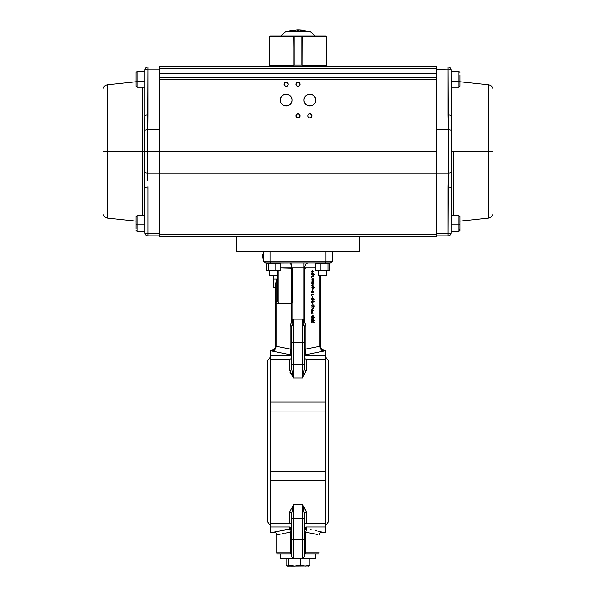 <?xml version="1.0" encoding="UTF-8"?>
<svg xmlns="http://www.w3.org/2000/svg" width="596" height="596" viewBox="0 0 596 596"><rect width="100%" height="100%" fill="white"/><g stroke="black" fill="none" stroke-linecap="round" stroke-linejoin="round"><path stroke-width="0.89" d="M325.647 480.48L270.353 480.48L270.353 471.518L325.647 471.518L325.647 523.236L306.396 523.236L304.422 524.093M304.928 527.84L304.422 529.486L306.396 526.953L305.197 527.512M290.319 532.303L289.604 526.953L291.578 529.486L290.475 527.236M304.422 539.812L302.44 539.812L302.44 518.349L304.422 518.349L304.422 513.663L304.422 556.597L302.44 558.579L302.44 539.812L293.56 539.812L293.56 558.579L291.578 556.597L291.578 539.812L291.578 552.872L276.767 552.872L277.036 553.855L291.511 553.855L290.729 553.855L290.319 552.872L290.319 532.34C272.595 535.692 272.595 535.692 290.319 532.34L284.814 533.159M308.616 566.2L309.942 565.231L309.942 558.303L303.453 558.303M292.547 558.303L280.224 558.303L280.224 553.855M325.647 411.046L270.353 411.046L270.353 402.084L325.647 402.084L325.647 471.518M270.353 471.518L270.353 411.046M304.422 556.597L304.422 552.872L305.681 552.872L305.271 553.855L318.964 553.855L318.987 535.022M304.422 518.349L304.422 513.663L302.44 504.588L306.396 512.083M304.422 513.663A1.974 1.542 180 0 1 306.396 512.128L306.396 523.236M319.233 535.096C319.404 533.293 320.395 532.31 322.198 532.131L325.647 532.131L325.647 526.953L306.396 526.953L306.396 529.434C326.988 532.697 326.988 532.697 306.396 529.434A1.974 1.915 -0 0 0 304.422 531.349M306.396 529.434L305.681 532.34L304.422 532.34M291.578 539.812L291.578 513.663L291.578 518.349L293.56 518.349L293.56 539.812L291.578 539.812M305.994 510.221L302.448 504.596L293.56 504.588L292.986 505.363M303.424 507.837L303.707 508.932M290.006 372.344L293.552 377.968L291.578 368.894L291.578 364.208L291.578 368.894A1.974 1.542 0 0 1 289.604 370.436L289.604 370.474M292.576 374.72L292.293 373.625M290.394 350.09L290.371 352.981A1.974 1.497 180 0 0 291.578 351.61L290.11 349.025L290.11 326.042L291.295 322.175L291.295 303.066L291.988 303.312L291.988 319.314A6.914 6.914 0 0 1 293.56 319.136L302.44 319.136A6.914 6.914 0 0 1 304.012 319.314L305.89 326.042L304.422 325.96L304.422 368.894L302.44 377.976L303.014 377.201M290.006 353.957L289.604 354.598A1.974 1.885 180 0 0 291.578 352.713M313.712 298.469L313.094 298.335L312.051 299.207L313.094 300.064L314.137 299.207L313.712 298.469L312.401 298.335M312.401 300.064L314.137 299.207M314.39 299.222L313.094 300.377L311.805 299.222L313.094 298.03L314.39 299.222M313.466 298.469L313.697 299.207M312.751 300.354L311.112 299.222L312.408 298.03M313.094 300.377L312.408 300.377M311.805 283.674L312.498 283.674L313.421 285L312.729 285L311.805 283.674L311.835 282.34L313.638 282.34L312.028 283.666L312.714 283.666L313.429 282.653M304.422 358.464L306.396 359.321L306.396 370.436L302.44 377.976L302.44 364.208L293.56 364.208L293.56 377.976L289.604 370.436L289.604 359.321L291.578 358.464M291.578 368.894L291.578 326.027M306.396 370.436A1.974 1.542 0 0 1 304.422 368.894L304.422 364.208L302.44 364.208L302.44 342.745L293.56 342.745L293.56 364.208L291.578 364.208M289.604 359.321L270.353 359.321L270.353 355.611L289.604 355.611L290.371 352.981L290.11 349.025L291.578 351.61M270.353 402.084L270.353 359.321M305.629 352.981A1.974 1.497 180 0 1 304.422 351.61L305.89 349.025L305.629 352.981L306.396 355.611L325.647 355.611L325.647 402.084M325.647 359.321L306.396 359.321M304.422 352.713A1.974 1.885 180 0 0 306.396 354.598L306.448 354.583M306.396 355.611L304.422 353.07L305.524 355.32M304.012 301.546L304.712 302.589A1.974 1.974 0 0 1 304.422 301.546L304.712 268.908A1.974 1.974 0 0 0 304.422 269.951L304.012 269.951M312.051 279.695L312.595 279.695L312.051 279.695A0.745 0.529 -90 0 0 311.969 279.718M263.439 254.44L262.449 254.44L262.449 258.075L263.439 258.075M262.449 256.258L263.439 256.258M330.72 263.03L265.414 263.037L263.439 261.063L263.439 251.184M332.464 261.689L332.561 251.184M325.222 263.037L325.93 261.063L325.93 251.184M273.564 263.037L270.778 263.037L270.07 261.063L270.07 251.184M330.586 263.037L332.561 261.063L263.439 261.063L263.536 261.689M277.512 263.104L291.816 263.037L291.816 267.969L280.813 267.969L290.58 268.23A1.974 1.974 0 0 1 291.578 269.951L291.288 268.908L289.604 267.969L290.58 268.23M289.686 303.52L290.192 303.431M291.288 302.589L291.288 268.908L291.295 302.574L291.578 269.951L292.569 269.951L292.569 301.546L291.578 301.546A1.974 1.974 0 0 1 290.58 303.267L277.788 303.52L276.075 303.051L276.075 346.239A4.939 3.449 -82.9 0 1 272.61 351.141L270.957 350.82M273.311 275.873L273.311 287.227L275.784 287.227L275.784 345.807L276.075 303.051M275.784 345.807A4.939 4.924 0 0 1 270.845 350.724L270.845 350.433C273.84 350.135 275.486 348.489 275.784 345.494L276.075 346.239L290.11 349.025M275.784 303.297L275.784 282.973L276.767 279.084L276.767 301.546L275.784 301.546M276.767 303.252L276.767 301.546L277.49 301.546L279.897 303.52M268.371 263.037L269.608 263.037L268.371 263.037M291.578 267.798C291.384 264.84 290.684 263.253 289.477 263.037M313.675 291.951L312.87 292.852M311.872 283.167L311.931 283.674M313.489 281.766L313.436 281.275M313.392 280.88L313.34 280.44M313.265 279.8L313.153 278.839L312.274 279.859L311.805 279.219L312.058 278.57L312.431 279.464L313.146 278.533L313.667 279.271L313.258 279.785M305.42 268.23L304.437 267.969M304.705 303.066L304.012 303.312M320.216 275.873L320.216 345.494C320.514 348.489 322.16 350.135 325.155 350.433L325.155 350.724A4.939 4.924 0 0 1 320.216 345.807M305.159 349.874L304.429 351.424M325.155 350.724L323.397 351.141A4.939 3.449 82.9 0 1 319.925 346.239L319.925 275.873M315.388 267.969L304.012 267.969L304.012 263.037M302.91 324.038L304.012 319.314L304.012 267.969L291.816 267.969A2.965 2.965 0 0 1 292.569 269.951M291.295 303.066L290.58 303.267M293.09 324.038L291.988 319.314L291.295 322.175A4.939 2.384 -145.9 0 1 292.047 324.678M308.169 263.037A4.939 3.464 -90 0 0 304.705 267.969L304.705 322.175A4.939 2.384 -34.1 0 0 303.953 324.678M312.408 272.812L311.112 271.657L312.408 270.465L313.697 271.657L312.408 272.812L313.094 272.812L311.112 271.657M312.945 291.161L313.638 291.161L312.907 292.182L312.215 292.182L312.945 291.161L313.697 292.241L312.945 293.284L311.112 291.869L311.939 291.63L311.112 291.869M311.805 291.869L312.922 292.897L312.23 292.897M312.922 306.724L311.805 305.696L312.93 306.366L313.638 304.981L314.39 306.061L313.638 307.111L311.112 305.696L312.237 306.366L313.295 305.1M313.161 306.076L313.652 306.798L314.137 306.046L313.652 305.294L313.161 306.076M313.638 307.111L312.23 306.724M312.073 310.211L314.33 307.931L313.429 308.177M313.109 308.177L313.801 308.177L311.864 310.456L311.172 310.456L313.109 308.177L311.172 307.864L313.638 307.931M312.416 318.718L313.444 317.221L312.401 315.709L311.365 317.236M314.137 317.221L313.094 315.709L312.051 317.221L313.109 318.718L314.137 317.221L313.444 317.221M313.109 319.031L311.805 317.236L313.094 315.396L314.39 317.206L313.109 319.031L312.416 319.031L311.112 317.236L312.751 315.455M311.805 317.236L311.112 317.236M312.93 320.38L313.727 319.56L314.39 320.551L313.854 321.602L313.72 319.873L312.379 321.378L311.805 320.529L311.112 320.529L311.529 319.605L312.222 319.605L312.364 321.065L312.93 320.38L312.237 320.38L313.034 319.56L313.697 320.551L313.161 321.602L313.027 319.873M311.805 320.529L312.222 319.605M313.727 319.56L313.034 319.56M312.788 319.992L311.686 321.378L311.112 320.529M312.803 320.618L312.393 320.618M314.33 322.309L311.864 321.996L314.33 322.309M311.172 322.309L311.864 321.996M311.678 319.888L311.671 321.065L312.237 320.38M313.697 317.221L313.138 318.718M312.393 310.211L313.638 310.523L311.172 310.456M312.945 304.981L313.697 306.061L312.945 307.111M312.811 297.717L312.565 296.391L312.811 297.717M311.425 295.586L311.172 294.744L313.638 294.744L311.425 295.057L311.425 295.586M311.805 281.081L312.058 280.433L312.431 281.327L313.146 280.388L313.667 281.133L313.421 281.856L313.153 280.701L312.274 281.722L311.805 281.081M311.425 277.602L311.172 276.76L313.638 276.76L311.425 277.065L311.425 277.602M312.028 274.257L312.833 273.169L313.697 274.376L313.004 275.426L313.444 274.354L312.818 273.475L312.401 275.076L311.172 274.719L311.172 273.303L311.864 274.6M312.274 274.309L312.401 275.076M313.325 282.653L313.667 283.681L312.729 285M313.638 285.931L311.112 285.618L313.638 285.931M312.729 288.762L313.444 287.682L313.25 286.505L313.667 287.689L312.751 289.075L311.805 287.659L312.222 286.505L312.028 287.682L312.833 288.755M312.811 290.803L312.565 289.477L312.811 290.803M311.864 301.971L311.425 302.5L311.172 301.658L314.33 301.658L312.118 301.971L312.118 302.5L311.864 301.658M313.638 301.971L312.118 301.971M312.811 304.63L312.565 303.297L312.811 304.63M311.864 313.362L311.902 311.894L312.527 311.231L313.191 313.049L314.33 313.049L311.172 313.362L311.209 311.894L311.835 311.231L312.498 313.049L312.945 312.446L312.527 311.544L312.118 313.049L312.937 313.049M311.835 311.231L312.46 311.924M313.191 313.049L313.638 313.049M323.39 351.141L306.396 354.598M325.155 350.433L325.647 350.433L325.647 355.611M290.475 355.328L291.578 353.07L289.604 355.611M289.604 354.598L272.618 351.141M271.374 350.947L271.873 351.037M291.295 267.969L291.295 268.431M270.353 355.611L270.353 350.433L270.845 350.433M276.767 552.872L276.767 535.096L277.758 534.806M277.87 534.776L280.5 534.091M282.489 533.629L283.465 533.42M291.578 531.349A1.974 1.915 0 0 0 289.604 529.434C269.012 532.697 269.012 532.697 289.604 529.434L286.691 529.74M286.311 529.784L273.802 532.131L270.353 532.131L270.353 526.953L289.604 526.953M309.942 565.231L305.294 566.2L300.652 565.231L300.652 558.579M290.706 566.2L294.677 566.2L288.71 565.231L287.138 566.2L286.058 565.231L286.058 558.303M309.115 566.058L287.384 566.2M288.71 565.231L288.71 558.303M300.652 565.231L294.677 566.2M315.776 553.855L315.776 558.303L309.942 558.303M305.271 553.855L304.489 553.855M291.578 532.34L290.319 532.34M319.233 552.872L305.681 552.872L305.681 532.34C323.405 535.692 323.405 535.692 305.681 532.34L312.565 533.427M313.518 533.629L315.478 534.083M315.515 534.091L316.461 534.329M317.087 534.493L317.616 534.634M321.631 531.99L321.043 531.848M320.417 531.699L319.657 531.528M319.218 531.431L317.765 531.118M316.558 530.88L315.47 530.671M311.291 529.993L310.322 529.866M291.578 524.093L289.604 523.236L270.353 523.236L270.353 526.953M325.647 526.953L325.647 523.236M289.604 512.128A1.974 1.542 180 0 1 291.578 513.663L293.56 504.588L293.56 518.349L302.44 518.349L302.44 504.588L293.56 504.588L289.604 512.128L289.604 523.236M270.353 523.236L270.353 480.48M311.358 271.649L313.019 270.904L313.444 271.649L312.103 272.484M311.864 274.719L311.864 273.303L312.118 274.473L312.766 274.659L313.526 273.169L314.39 274.376L313.697 275.426L314.137 274.354L313.511 273.475L313.094 275.076L311.864 274.719M312.498 287.659L312.915 286.505L312.714 287.682L313.421 288.762L314.137 287.682L313.943 286.505L314.36 287.689L313.444 289.075L312.498 287.659M312.468 292.182L313.161 292.249L313.652 291.466L313.109 291.466M254.529 236.374L359.47 236.374L359.47 251.184L236.53 251.184L236.53 236.374M266.926 263.164L267.351 263.037M279.666 270.837L280.813 270.264L278.325 270.837L275.844 270.264L270.808 270.837M280.306 270.644L266.814 270.644M272.223 270.837L268.595 270.264L267.455 270.837L266.315 270.264L266.315 263.611L280.813 263.611L279.241 263.119M267.88 263.119L269.608 263.104M267.88 270.755L269.608 270.77M269.608 270.837L266.315 270.264M280.813 270.264L280.813 263.611M275.844 270.264L275.844 263.611M268.595 270.264L268.595 263.611M328.999 270.755L329.491 270.264L328.716 270.837L327.942 270.264L324.418 270.837L318.145 270.837L315.388 270.264L315.388 263.611L320.894 263.611L320.894 270.264L315.88 270.755M328.716 270.837L320.894 270.264M326.392 275.479L318.488 275.479L325.707 275.873L326.392 275.479L326.735 270.837M316.163 270.837L315.388 270.264M316.938 263.611L315.388 263.611M326.392 263.045L328.284 263.223M329.491 270.264L329.491 263.611L320.894 263.611M327.942 270.264L327.942 263.611M328.545 270.837L329.685 270.264L329.402 263.492M328.359 263.164L326.988 263.037M315.805 263.164L315.187 263.611M328.12 263.119L328.649 263.037M329.074 263.164L329.685 263.611M276.827 275.873L269.608 275.479L277.512 275.479L276.827 275.873M436.25 66.521L159.75 66.521L159.75 68.629L159.75 66.521L436.25 66.521L436.25 73.867L436.25 66.521M159.75 173.056L159.75 234.265L436.25 234.265L436.25 236.374L159.75 236.374L159.75 234.265L159.75 236.374L436.25 236.374L436.25 234.265L159.75 234.265L159.75 173.056L436.25 173.056L436.25 234.265L436.25 151.444L159.75 151.444L159.75 79.357L436.25 79.357L436.25 173.056L436.25 73.867L436.25 77.383L159.75 77.383L159.75 68.629L436.25 68.629L159.75 68.629L159.75 73.867L436.25 73.867L159.75 73.867L159.75 79.357L159.75 77.383L436.25 77.383L436.25 79.357L159.75 79.357L159.75 173.056L159.75 151.444L159.75 173.056L436.25 173.056M315.269 102.244A5.826 5.826 0 0 0 315.679 100.098A5.826 5.826 0 0 1 309.853 105.924A5.826 5.826 0 0 1 304.027 100.098C303.699 107.608 315.999 107.608 315.679 100.098C315.999 92.581 303.699 92.581 304.027 100.098A5.826 5.826 0 0 0 304.102 101.029M291.571 102.244A5.826 5.826 0 0 0 291.973 100.098A5.826 5.826 0 0 1 286.147 105.924A5.826 5.826 0 0 1 280.321 100.098C280.001 107.608 292.301 107.608 291.973 100.098C292.301 92.581 280.001 92.581 280.321 100.098A5.826 5.826 0 0 0 280.403 101.029M308.385 114.432A2.071 2.071 0 0 0 307.774 115.9C309.16 118.574 310.538 118.574 311.924 115.9C310.538 113.218 309.16 113.218 307.774 115.9A2.071 2.071 0 0 1 309.853 113.821A2.071 2.071 0 0 1 311.924 115.9A2.071 2.071 0 0 0 311.335 114.447M296.532 114.432A2.071 2.071 0 0 0 295.929 115.9C297.307 118.574 298.693 118.574 300.071 115.9C298.693 113.218 297.307 113.218 295.929 115.9A2.071 2.071 0 0 1 298 113.821A2.071 2.071 0 0 1 300.071 115.9A2.071 2.071 0 0 0 299.483 114.447M296.532 82.829A2.071 2.071 0 0 0 295.929 84.297C297.307 86.971 298.693 86.971 300.071 84.297C298.693 81.622 297.307 81.622 295.929 84.297A2.071 2.071 0 0 1 298 82.226A2.071 2.071 0 0 1 300.071 84.297A2.071 2.071 0 0 0 299.93 83.537M284.687 82.829A2.071 2.071 0 0 0 284.076 84.297C285.462 86.971 286.84 86.971 288.226 84.297C286.84 81.622 285.462 81.622 284.076 84.297A2.071 2.071 0 0 1 286.147 82.226A2.071 2.071 0 0 1 288.226 84.297A2.071 2.071 0 0 0 288.084 83.537M436.25 233.632L436.741 233.774L436.741 173.049L448.341 173.049L448.341 129.846L436.741 129.846L436.741 69.121L448.103 69.121L448.341 129.846L436.741 129.846L436.741 173.049L448.341 173.049L448.103 233.774L436.741 233.774L436.741 151.444L159.75 151.444M304.116 101.111A5.826 5.826 0 0 0 304.958 103.264M304.973 103.287A5.826 5.826 0 0 0 305.636 104.121M305.733 104.218A5.826 5.826 0 0 0 306.567 104.911M306.664 104.971A5.826 5.826 0 0 0 307.588 105.47M307.707 105.514A5.826 5.826 0 0 0 308.691 105.805M308.788 105.827A5.826 5.826 0 0 0 309.667 105.917M309.853 105.924A5.826 5.826 0 0 0 310.799 105.842M310.866 105.835A5.826 5.826 0 0 0 313.019 104.985M313.042 104.971A5.826 5.826 0 0 0 313.876 104.307M313.973 104.218A5.826 5.826 0 0 0 314.658 103.384M314.725 103.287A5.826 5.826 0 0 0 315.224 102.356M280.411 101.111A5.826 5.826 0 0 0 281.26 103.264M281.275 103.287A5.826 5.826 0 0 0 281.938 104.121M282.027 104.218A5.826 5.826 0 0 0 282.862 104.911M282.958 104.971A5.826 5.826 0 0 0 283.89 105.47M284.009 105.514A5.826 5.826 0 0 0 284.992 105.805M285.089 105.827A5.826 5.826 0 0 0 285.961 105.917M286.147 105.924A5.826 5.826 0 0 0 287.101 105.842M287.168 105.835A5.826 5.826 0 0 0 290.178 104.307M290.267 104.218A5.826 5.826 0 0 0 290.96 103.384M291.027 103.287A5.826 5.826 0 0 0 291.519 102.356M280.418 99.033A5.826 5.826 0 0 0 280.321 100.098A5.826 5.826 0 0 1 286.147 94.272A5.826 5.826 0 0 1 291.973 100.098A5.826 5.826 0 0 0 291.898 99.159M291.884 99.078A5.826 5.826 0 0 0 290.364 96.068M290.267 95.978A5.826 5.826 0 0 0 289.433 95.285M289.336 95.218A5.826 5.826 0 0 0 288.412 94.727M288.293 94.682A5.826 5.826 0 0 0 287.309 94.384M287.212 94.369A5.826 5.826 0 0 0 286.333 94.272M286.147 94.272A5.826 5.826 0 0 0 285.201 94.347M285.134 94.362A5.826 5.826 0 0 0 282.981 95.204M282.958 95.218A5.826 5.826 0 0 0 282.124 95.881M282.027 95.978A5.826 5.826 0 0 0 281.342 96.813M281.275 96.91A5.826 5.826 0 0 0 280.776 97.841M280.731 97.953A5.826 5.826 0 0 0 280.44 98.936M310.911 94.369A5.826 5.826 0 0 0 310.754 94.339L308.952 94.339A5.826 5.826 0 0 0 308.899 94.347M308.832 94.362A5.826 5.826 0 0 0 305.822 95.881M305.733 95.978A5.826 5.826 0 0 0 305.04 96.813M304.973 96.91A5.826 5.826 0 0 0 304.481 97.841M304.429 97.953A5.826 5.826 0 0 0 304.139 98.936M304.124 99.033A5.826 5.826 0 0 0 304.027 100.098A5.826 5.826 0 0 1 309.853 94.272A5.826 5.826 0 0 1 315.679 100.098A5.826 5.826 0 0 0 315.597 99.159M315.589 99.078A5.826 5.826 0 0 0 314.062 96.068M313.973 95.978A5.826 5.826 0 0 0 313.138 95.285M313.042 95.218A5.826 5.826 0 0 0 312.11 94.727M311.991 94.682A5.826 5.826 0 0 0 311.008 94.384M311.313 114.432A2.071 2.071 0 0 0 310.65 113.985M310.613 113.97A2.071 2.071 0 0 0 309.883 113.821M309.853 113.821A2.071 2.071 0 0 0 309.093 113.963M309.086 113.97A2.071 2.071 0 0 0 308.4 114.41M299.468 114.432A2.071 2.071 0 0 0 298.797 113.985M298.76 113.97A2.071 2.071 0 0 0 298.03 113.821M298 113.821A2.071 2.071 0 0 0 297.24 113.963M297.24 113.97A2.071 2.071 0 0 0 296.555 114.41M299.93 83.529A2.071 2.071 0 0 0 299.483 82.851M299.468 82.829A2.071 2.071 0 0 0 298.797 82.382M298.76 82.367A2.071 2.071 0 0 0 298.03 82.226M298 82.226A2.071 2.071 0 0 0 296.555 82.807M298 117.971A2.071 2.071 0 0 0 300.071 115.9A2.071 2.071 0 0 1 298 117.971A2.071 2.071 0 0 1 295.929 115.9A2.071 2.071 0 0 0 296.517 117.345M296.532 117.36A2.071 2.071 0 0 0 297.203 117.807M297.24 117.822A2.071 2.071 0 0 0 297.97 117.971M310.613 117.822A2.071 2.071 0 0 0 311.924 115.9A2.071 2.071 0 0 1 309.853 117.971A2.071 2.071 0 0 1 307.774 115.9A2.071 2.071 0 0 0 308.363 117.345M308.385 117.36A2.071 2.071 0 0 0 309.048 117.807M309.086 117.822A2.071 2.071 0 0 0 309.816 117.971M309.853 117.971A2.071 2.071 0 0 0 310.605 117.829M288.077 83.529A2.071 2.071 0 0 0 287.637 82.851M287.615 82.829A2.071 2.071 0 0 0 286.952 82.382M286.914 82.367A2.071 2.071 0 0 0 286.184 82.226M286.147 82.226A2.071 2.071 0 0 0 285.395 82.367M285.387 82.367A2.071 2.071 0 0 0 284.702 82.807M287.615 85.764A2.071 2.071 0 0 0 288.226 84.297A2.071 2.071 0 0 1 286.147 86.368A2.071 2.071 0 0 1 284.076 84.297A2.071 2.071 0 0 0 284.665 85.742M284.687 85.764A2.071 2.071 0 0 0 285.35 86.211M285.387 86.226A2.071 2.071 0 0 0 286.117 86.368M286.147 86.368A2.071 2.071 0 0 0 287.6 85.779M299.468 85.764A2.071 2.071 0 0 0 300.071 84.297A2.071 2.071 0 0 1 298 86.368A2.071 2.071 0 0 1 295.929 84.297A2.071 2.071 0 0 0 296.517 85.742M296.532 85.764A2.071 2.071 0 0 0 297.203 86.211M297.24 86.226A2.071 2.071 0 0 0 297.97 86.368M298 86.368A2.071 2.071 0 0 0 299.445 85.779M142.288 215.633L142.288 151.444L107.384 151.444L107.384 218.076L107.384 151.444L142.288 151.444L142.288 87.262L142.288 151.444L144.813 151.444L142.288 151.444L142.288 215.633M136.052 221.116L107.384 218.076C104.665 217.562 103.19 215.923 102.966 213.167L102.966 151.444L107.384 151.444L102.966 151.444L102.966 89.728C103.19 86.964 104.665 85.332 107.384 84.818L107.384 151.444L107.384 84.818L136.052 81.779M144.94 88.052L144.94 115.78A2.965 0.857 -0 0 1 147.897 114.924L147.897 69.121L159.259 69.121L159.259 129.846L147.659 129.846L147.897 69.121A2.965 0.857 180 0 0 144.94 69.978L144.94 232.917A2.965 0.857 0 0 0 147.897 233.774L147.89 186.69M144.865 179.843L144.813 172.438A2.965 0.857 0 0 0 147.659 173.049L159.259 173.049L159.259 151.444L147.659 151.444L147.897 114.924A2.965 0.857 180 0 0 144.94 115.78L144.94 69.978A2.965 0.857 -0 0 1 147.897 69.121L147.897 67.013A2.965 2.965 0 0 0 144.94 69.978A2.965 2.965 0 0 1 147.897 67.013L159.259 67.013A0.492 0.492 0 0 1 159.75 67.512A0.492 0.492 0 0 0 159.259 67.013L159.259 69.121L159.75 69.263L159.259 69.121L159.259 67.013L147.897 67.013L147.897 69.121L159.259 69.121L159.259 129.846L147.659 129.846L147.659 173.049L159.259 173.049L159.259 233.774L147.897 233.774L147.897 187.971A2.965 0.857 180 0 1 144.94 187.114L144.94 214.843M147.763 180.513L147.659 151.444L159.259 151.444L159.259 129.846L159.259 173.049L159.75 172.907L159.259 173.049L159.259 233.774L147.897 233.774L147.897 235.882L159.259 235.882A0.492 0.492 0 0 0 159.75 235.383A0.492 0.492 0 0 1 159.259 235.882L159.259 233.774L159.75 233.632M144.94 115.78L144.813 130.457A2.965 0.857 -0 0 1 147.659 129.846A2.965 0.857 180 0 0 144.813 130.457L144.813 151.444L147.659 151.444L144.813 151.444L144.94 232.917A2.965 0.857 180 0 0 147.897 233.774L147.897 235.882A2.965 2.965 0 0 1 144.94 232.917A2.965 2.965 0 0 0 147.897 235.882L159.259 235.882M147.897 187.971A2.965 0.857 0 0 1 144.94 187.114L144.94 187.084M144.865 179.865L144.813 172.579M144.813 172.49L144.813 172.438A2.965 0.857 180 0 0 147.659 173.049L147.726 178.778M159.259 129.846L159.75 129.988L159.259 129.846M159.259 67.013A0.492 0.492 0 0 1 159.75 67.512M459.948 81.779L488.616 84.818C491.335 85.332 492.81 86.964 493.034 89.728L493.034 151.444L488.616 151.444L488.616 218.076C491.335 217.562 492.81 215.923 493.034 213.167L493.034 89.728L493.034 151.444L488.616 151.444L488.616 84.818L488.616 151.444L453.712 151.444L488.616 151.444L488.616 218.076L459.948 221.116M459.948 222.412L459.948 224.655L458.965 224.819L458.965 231.434L458.965 224.819L451.06 224.819L458.965 224.819L458.965 215.633L451.06 215.633L451.06 187.114A2.965 0.857 180 0 1 448.103 187.971L448.103 233.774A2.965 0.857 0 0 0 451.06 232.917L451.187 151.444L453.712 151.444L453.712 215.633L453.712 151.444L451.187 151.444L451.06 69.978A2.965 0.857 180 0 0 448.103 69.121L448.103 114.924A2.965 0.857 -0 0 1 451.06 115.78L451.06 88.052M436.741 235.882L448.103 235.882L448.103 233.774L436.741 233.774L436.741 235.882A0.492 0.492 0 0 1 436.25 235.383A0.492 0.492 0 0 0 436.741 235.882L448.103 235.882A2.965 2.965 0 0 0 451.06 232.917A2.965 2.965 0 0 1 448.103 235.882L448.103 233.774A2.965 0.857 180 0 0 451.06 232.917L451.187 130.457A2.965 0.857 180 0 0 448.341 129.846L448.341 173.049A2.965 0.857 0 0 0 451.187 172.438A2.965 0.857 180 0 1 448.341 173.049L448.103 187.971A2.965 0.857 0 0 0 451.06 187.114L451.127 180.104M451.06 115.78A2.965 0.857 180 0 0 448.103 114.924L448.341 129.846A2.965 0.857 -0 0 1 451.187 130.457L451.06 69.978A2.965 0.857 -0 0 0 448.103 69.121L448.103 67.013L436.741 67.013L436.741 69.121L436.25 69.263L448.103 69.121L448.103 67.013A2.965 2.965 0 0 1 451.06 69.978A2.965 2.965 0 0 0 448.103 67.013L436.741 67.013A0.492 0.492 0 0 0 436.25 67.512A0.492 0.492 0 0 1 436.741 67.013L436.741 129.846L436.25 129.988L436.741 129.846L436.741 151.444L436.25 151.444M448.11 186.675L448.192 182.376M448.147 184.142L448.319 176.49M436.741 173.049L436.25 172.907L436.741 173.049M144.94 71.46L137.035 71.46L137.035 81.451L144.94 81.451L137.035 81.451L137.035 71.46L136.052 72.444L136.052 74.947M137.035 71.46L136.052 72.444L136.052 81.19L137.035 81.451L137.035 87.262L137.035 81.451L136.052 81.19L136.052 77.532M136.052 78.203L136.052 82.613L136.052 78.203M136.052 81.19L136.052 86.271L137.035 87.262L144.94 87.262M144.94 231.434L137.035 231.434L137.035 224.819L144.94 224.819L137.035 224.819L137.035 215.633L137.035 224.819L136.052 224.655L136.052 228.603M144.94 215.633L137.035 215.633L136.052 216.624L136.052 224.655L137.035 224.819L137.035 231.434L136.052 230.451L137.035 231.434M136.052 224.655L136.052 222.412M136.052 221.921L136.052 226.435L136.052 221.921M459.948 75.163L459.948 78.203M459.948 74.947L459.948 81.19L458.965 81.451L458.965 71.46L458.965 81.451L451.06 81.451L459.948 81.19L459.948 77.532M451.06 87.262L458.965 87.262L458.965 81.451L458.965 87.262L459.948 86.271L459.948 81.19M458.965 229.326A0.991 0.723 0 0 0 459.948 228.603M459.948 226.435L459.948 221.921L459.948 226.435M451.06 231.434L458.965 231.434L459.948 230.451L459.948 216.624L458.965 215.633L458.965 224.819L459.948 224.655M309.667 31.856L310.345 31.856A23.222 23.222 0 0 1 315.18 35.909A23.222 23.222 0 0 0 310.345 31.856L285.655 31.856A23.222 23.222 0 0 0 280.82 35.909L302.641 35.909M326.556 65.53L326.556 36.892L325.543 35.909L302.098 35.916L302.001 65.53L326.556 65.53L326.556 36.892L302.001 36.892L302.112 35.909L313.868 35.909M301.353 35.909L291.459 35.909M293.999 65.53L293.999 36.892L269.444 36.892L269.444 65.53L293.999 65.53L293.999 36.892L293.888 35.909L293.359 35.909M283.711 35.909L270.457 35.909L269.444 36.892L269.683 36.259M326.578 65.038L326.839 36.892L302.001 36.892L302.001 65.53M269.459 36.714L293.999 36.892L293.888 35.909L293.999 36.892L293.888 35.909L270.457 35.909L269.444 36.892L269.444 65.53M312.282 35.909L325.699 35.916M325.572 35.909L320.961 35.909L325.572 35.909L326.578 36.892L325.543 35.909M307.536 35.909L310.181 35.909M281.148 35.909L281.655 35.909M293.888 35.909L294.156 65.038L298 65.038L298 36.892L294.156 36.892L298 36.892L298 65.038L301.844 65.038L301.844 36.892L298 36.892L301.844 36.892L302.112 35.909M280.82 35.909A23.222 23.222 0 0 1 285.655 31.856L300.354 31.856M300.429 31.856L302.626 31.856M302.746 31.856L304.787 31.856M305.13 31.856L306.657 31.856M306.739 31.856L309.384 31.856M315.18 35.909L312.49 35.909M285.655 31.856A37.772 37.772 0 0 1 287.525 31.268L297.262 29.8L287.525 31.268A37.772 37.772 0 0 0 285.655 31.856L310.345 31.856A37.772 37.772 0 0 0 308.475 31.268L298.738 29.8L298.738 31.268L297.262 31.268L297.262 29.8L297.262 31.268L298.738 31.268L297.262 31.268L298.738 31.268L298.738 29.8L308.475 31.268A37.772 37.772 0 0 1 310.345 31.856L309.808 31.856M309.004 31.856L306.709 31.856M305.942 31.856L298.38 31.856M298 31.856L289.373 31.856M292.018 30.269L287.555 31.268M302.217 30.031L298.738 29.8L298.738 31.268L298.738 29.8M297.262 29.8L297.262 31.268L297.262 29.8M302.418 35.909L298 35.909M325.848 35.909A0.991 0.991 0 0 1 326.839 36.892L326.839 65.038M269.161 65.038L269.161 36.892L269.422 65.038L269.161 36.892L270.428 35.909L275.039 35.909L270.428 35.909L269.422 36.892M294.156 65.038L294.156 36.892M301.844 36.892L301.881 36.006M291.578 342.745L293.56 342.745L293.56 323.986L291.578 325.96M304.422 342.745L302.44 342.745L302.44 323.986L293.56 323.986L293.56 319.136M302.44 377.976L293.56 377.976M305.89 326.042L305.89 349.025L319.925 346.239M273.311 279.084L276.767 279.084M278.183 302.567L278.183 270.837M277.49 301.546L277.49 275.494M292.569 301.546A2.965 2.965 0 0 1 291.988 303.312M290.11 326.042L291.578 326.042M302.44 319.136L302.44 323.986L304.422 325.96M325.647 357.041L328.366 360.796L328.366 521.768L325.647 525.516M328.366 441.278L328.366 521.768M270.353 357.041L267.634 360.796L267.634 521.768L270.353 525.516M302.44 558.579L293.56 558.579M276.767 535.096C276.596 533.293 275.605 532.31 273.802 532.131M277.512 270.837L277.512 275.479M269.608 270.532L269.608 275.479M318.488 270.837L318.488 275.479M458.965 71.46L459.948 72.444L458.965 71.46L451.06 71.46M458.965 231.434L459.948 230.451M269.161 36.892L270.152 35.909"/></g></svg>
